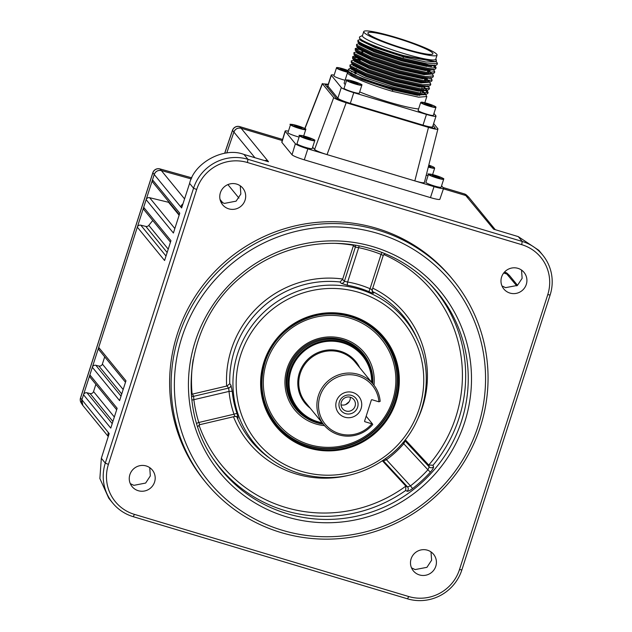 <?xml version="1.0" encoding="UTF-8"?>
<svg xmlns="http://www.w3.org/2000/svg" width="632" height="632" viewBox="0 0 632 632"><rect width="100%" height="100%" fill="white"/><g stroke="black" fill="none" stroke-linecap="round" stroke-linejoin="round"><path stroke-width="0.95" d="M419.482 574.938A13.075 12.798 140.7 0 0 433.576 554.288A13.075 12.798 140.7 0 0 412.775 555.457A13.075 12.798 140.7 0 0 419.482 574.938M411.511 567.844L415.098 569.582L426.932 567.331L431.617 560.197L430.992 551.91M228.752 208.844A13.075 12.798 140.7 0 0 242.846 188.202A13.075 12.798 140.7 0 0 222.045 189.371A13.075 12.798 140.7 0 0 228.752 208.844M220.766 201.727L224.313 203.417L236.115 201.15L240.832 194.048L240.255 185.816M509.977 293.082A13.075 12.798 140.7 0 0 524.07 272.432A13.075 12.798 140.7 0 0 503.269 273.601A13.075 12.798 140.7 0 0 509.977 293.082M501.99 285.948L505.545 287.655L517.418 285.427L522.135 278.317L521.519 270.069M138.258 490.709A13.075 12.798 140.7 0 0 152.352 470.058A13.075 12.798 140.7 0 0 131.551 471.227A13.075 12.798 140.7 0 0 138.258 490.709M130.295 483.63L133.873 485.344L145.644 483.053L150.329 475.928L149.737 467.656M281.05 532.555A159.817 156.444 -39.3 0 1 205.85 482.5A159.817 156.444 -39.3 0 1 199.127 294.52A159.817 156.444 -39.3 0 1 378.134 230.167A159.817 156.444 -39.3 0 1 453.334 280.221A159.817 156.444 -39.3 0 1 460.057 468.201A159.817 156.444 -39.3 0 1 281.05 532.555M453.334 280.221L451.833 278.38A159.817 156.444 140.7 0 0 376.632 228.326A159.817 156.444 140.7 0 0 197.619 292.679A159.817 156.444 140.7 0 0 204.341 480.66L205.85 482.5M377.628 233.374A156.91 153.6 140.7 0 0 181.85 337.456A156.91 153.6 140.7 0 0 282.307 530.272A156.91 153.6 140.7 0 0 478.084 426.181A156.91 153.6 140.7 0 0 377.628 233.374M385.544 458.753L410.468 485.882L407.514 486.901A2.907 2.82 -60.6 0 1 407.055 491.222L405.697 490.472A139.53 136.583 -39.3 0 1 284.945 510.593A139.53 136.583 -39.3 0 1 213.466 459.219M407.055 491.222C408.035 491.443 409.876 490.566 412.578 488.576L410.468 485.882A136.828 133.937 140.7 0 0 427.911 469.789L430.392 472.151C432.596 469.608 433.655 467.814 433.56 466.772L433.038 465.255L428.749 465.018A136.623 133.739 140.7 0 0 383.766 254.522M372.122 290.436L373.654 293.058A2.907 2.86 -11.8 0 1 372.177 291.123L372.177 291.123A2.907 2.86 -11.8 0 1 372.232 289.74M355.318 245.208A2.907 2.797 -54.8 0 1 355.366 247.112L353.391 245.722L342.591 279.368L344.385 281.319L347.639 282.014A100.709 98.584 -39.3 0 1 359.055 284.708A100.709 98.584 -39.3 0 1 370.044 288.721A2.907 0.529 -66.5 0 0 369.199 291.787C372.082 293.043 373.567 293.469 373.654 293.058M359.189 245.911A2.907 0.466 -78.3 0 0 358.668 247.673L347.639 282.014A2.907 0.45 -80.1 0 0 347.442 285.269L341.28 283.365L340.024 281.983A98.418 96.341 140.7 0 0 229.772 383.679L230.933 385.141A2.907 2.773 141.8 0 1 228.65 388.072L227.007 385.978L192.531 394.084L193.605 396.319L228.65 388.072L229.045 391.406L193.85 399.685L193.605 396.319A2.907 2.797 154.3 0 1 191.457 395.98M509.874 275.971L507.188 274.13L503.696 273.016L507.188 274.13A5.814 5.688 -39.3 0 1 509.827 275.915L517.529 285.34M521.716 244.663L247.428 162.511A40.685 39.824 140.7 0 0 196.678 189.497L108.412 464.394A40.685 39.824 140.7 0 0 134.458 514.385L408.738 596.537A40.685 39.824 140.7 0 0 459.496 569.551L547.762 294.646A40.685 39.824 140.7 0 0 521.716 244.663L522.222 241.448A43.584 42.668 -39.3 0 1 542.73 255.099A43.584 42.668 -39.3 0 1 550.124 295.01L461.866 569.914A43.584 42.668 -39.3 0 1 407.482 598.82L133.202 516.668A43.584 42.668 -39.3 0 1 112.686 503.017A43.584 42.668 -39.3 0 1 105.291 463.114L193.558 188.21A43.584 42.668 -39.3 0 1 247.942 159.304L522.222 241.448L518.279 236.621L493.624 229.187L492.747 228.105A5.814 5.688 -39.3 0 1 495.267 229.677M469.007 197.547L466.234 195.667L443.419 188.834L466.234 195.667A5.814 5.688 -39.3 0 1 468.968 197.492L495.283 229.685M108.262 436.53L82.792 405.373A5.814 5.688 -39.3 0 1 81.805 400.048L83.511 394.747A2.907 2.844 -39.3 0 1 86.987 392.78L112.212 423.638M112.907 421.465L90.068 393.531L86.987 392.78M90.068 393.531A2.907 2.844 140.7 0 0 93.552 391.563L114.337 416.994M95.874 384.319L93.552 391.563M83.511 394.747L110.774 428.109L117.141 408.28L89.878 374.918L92.335 367.255A2.907 2.844 -39.3 0 1 95.819 365.288L121.036 396.146M116.667 409.757L90.368 377.581A2.907 2.844 -39.3 0 1 89.878 374.918M121.731 393.973L98.9 366.039L95.819 365.288M98.9 366.039A2.907 2.844 140.7 0 0 102.376 364.072L123.169 389.51M104.699 356.835L102.376 364.072M92.335 367.255L119.598 400.617L125.965 380.788L98.703 347.434L137.318 227.157A2.907 2.844 -39.3 0 1 140.802 225.19L166.019 256.039M125.492 382.265L99.192 350.089A2.907 2.844 -39.3 0 1 98.703 347.434M167.148 252.508L145.818 226.406L140.802 225.19M145.818 226.406A2.907 2.844 140.7 0 0 148.797 225.371L168.231 249.142M152.786 220.521A191.054 187.017 140.7 0 0 148.797 225.371M137.318 227.157L164.581 260.51L170.948 240.681L143.685 207.328L146.142 199.665A2.907 2.844 -39.3 0 1 149.626 197.698L174.843 228.555M170.474 242.159L144.175 209.99A2.907 2.844 -39.3 0 1 143.685 207.328M179.125 215.22L168.562 202.295L149.626 197.698M146.142 199.665L173.405 233.018L179.772 213.197L152.51 179.836L154.24 174.44A5.814 5.688 -39.3 0 1 161.397 170.561L191.314 178.951L161.397 170.561C158.008 169.976 155.63 171.272 154.24 174.44L81.805 400.048L82.839 405.428M179.298 214.675L152.999 182.498A2.907 2.844 -39.3 0 1 152.51 179.836M234.891 416.417A2.907 2.868 114 0 1 236.637 416.599L236.637 416.599A2.907 2.868 114 0 1 238.098 418.092L236.052 416.409M341.28 283.365A2.907 2.773 -42.5 0 0 344.385 281.319L355.366 247.112L358.668 247.673A136.828 133.937 140.7 0 1 370.02 250.541A136.828 133.937 140.7 0 1 381.064 254.38L383.245 255.478L372.256 289.669L370.044 288.721L381.064 254.38A2.907 0.521 -68.3 0 1 382.052 252.508M342.591 279.368L340.024 281.983M227.007 385.978L229.772 383.679M238.098 418.092L237.079 413.652A2.907 0.561 -19.1 0 0 233.998 414.205A100.709 98.584 -39.3 0 1 229.045 391.406A2.907 0.498 -5.4 0 1 232.26 391.508L230.933 385.141M234.82 416.433L199.775 424.68L198.811 422.484L233.998 414.205L234.82 416.433L236.637 416.599M199.775 424.68L234.859 416.433M402.718 442.874L403.753 443.727A100.709 98.584 -39.3 0 1 386.302 459.82L383.45 460.949L382.81 460.673M382.486 460.894L405.602 485.826L407.514 486.901L383.45 460.949A2.907 2.86 -66.9 0 0 382.992 460.546M198.969 425.02A136.623 133.739 140.7 0 0 405.855 486.134L405.602 485.826M404.978 440.125L405.152 440.931L429.215 466.89L428.749 465.018M404.764 440.401A2.907 2.852 -11.9 0 0 405.152 440.931L403.753 443.727L427.911 469.789L429.215 466.89A2.907 2.812 160.5 0 0 433.56 466.772M405.855 486.134L405.697 490.472M191.875 400.143A2.907 0.506 -7.2 0 1 193.85 399.685A136.828 133.937 140.7 0 0 198.811 422.484A2.907 0.553 -17.3 0 0 196.686 423.44M191.306 394.139L192.531 394.084M353.391 245.722L353.486 245.327A136.623 133.739 140.7 0 0 335.41 243.36M384.959 253.669L383.245 255.478L372.256 289.669M428.457 464.749L405.278 439.753M264.634 160.607A5.814 5.688 -39.3 0 1 267.636 160.686L268.521 161.76L243.992 154.469L247.942 159.304L247.428 162.511M254.925 157.724L232.521 130.397A5.814 5.712 -40.9 0 1 239.733 126.645L241.124 128.249L282.251 140.565L241.124 128.249C237.758 127.601 235.349 128.857 233.911 132.009L226.77 152.984L233.911 132.009A5.814 5.688 -39.3 0 1 241.124 128.249L267.636 160.686L267.399 161.429M181.866 207.209L180.752 206.877A5.814 5.688 -39.3 0 1 182.948 203.875M196.678 189.497L193.558 188.21L189.6 183.375L181.629 207.952L152.857 172.828A5.814 5.712 -40.7 0 1 160.015 168.949L184.568 198.906M189.6 183.375C194.364 162.487 224.273 146.592 243.992 154.469M112.686 503.017L108.775 498.229L99.872 478.519L101.341 458.279L109.202 433.568L108.317 432.486A5.814 5.688 -39.3 0 0 108.372 436.167M518.279 236.621L538.827 250.319L542.73 255.099M422.934 125.381L423.013 125.144A11.621 1.311 17.8 0 0 432.58 126.858A11.621 1.311 17.8 0 0 432.478 126.59M327.321 87.263L327.795 85.786A11.621 1.311 17.8 0 0 327.889 86.055L327.447 87.421M337.551 99.177L337.851 98.244L327.889 86.055L331.326 75.334A11.621 1.311 -162.2 0 1 331.231 75.066A11.621 1.311 -162.2 0 1 334.154 75.105M433.947 113.452L435.922 115.869A11.621 1.311 -162.2 0 1 436.017 116.138A11.621 1.311 -162.2 0 1 426.458 114.424L353.77 92.651A11.621 1.311 -162.2 0 1 341.296 87.524L337.851 98.244A11.621 1.311 17.8 0 0 350.326 103.371L350.254 103.609M430.463 197.611L434.018 186.645A11.621 1.311 17.8 0 0 443.585 188.36L439.856 199.301A11.423 1.288 -162.2 0 1 430.463 197.611L304.292 159.825A11.423 1.288 -162.2 0 1 292.031 154.785L281.88 142.366A11.423 1.288 -162.2 0 1 281.785 142.105L285.127 131.045A11.621 1.311 17.8 0 0 285.222 131.314L281.88 142.366M443.585 188.36A11.621 1.311 17.8 0 0 443.49 188.091L441.586 185.761M328.285 84.254L322.431 83.811L333.712 97.62C335.315 98.932 339.463 100.638 346.17 102.74L428.488 127.388C435.006 129.252 438.15 129.734 437.944 128.833L433.631 123.564M312.674 147.145L314.586 149.492L333.712 97.62M424.277 182.34C424.491 183.24 421.339 182.759 414.821 180.902L428.488 127.388M424.372 182.601L437.944 128.833M346.17 102.74L327.044 154.611L434.018 186.645M292.031 154.785L295.373 143.733A11.621 1.311 17.8 0 0 307.847 148.86L327.044 154.611C320.337 152.51 316.19 150.803 314.586 149.492M295.373 143.733L285.222 131.314M288.445 131.164A11.621 1.311 17.8 0 0 285.127 131.045M328.158 84.641L325.172 84.633L336.453 98.442C337.622 99.421 340.735 100.701 345.799 102.273L428.109 126.929C433.038 128.343 435.401 128.707 435.195 128.012L433.046 125.381M426.782 90.25L428.141 92.398L420.019 93.062L393.783 87.216L364.411 77.531L349.006 69.986L348.635 69.141L349.393 68.691L351.131 68.604L351.487 69.401L366.07 76.519L393.886 85.66L418.724 91.158L426.458 90.273M348.635 69.141L348.05 70.95L348.453 71.708C350.997 74.481 372.367 82.618 393.46 88.235L419.688 94.073L426.426 94.247L427.817 93.418L428.141 92.398M425.549 90.574L427.785 92.841M425.541 94.366L426.821 96.522L418.692 97.186L392.456 91.34C371.529 85.257 350.31 76.646 347.908 73.399L347.56 72.483L349.204 71.772M347.56 72.483L344.203 82.942A41.404 4.677 17.8 0 0 344.543 83.898A41.404 4.677 17.8 0 0 345.254 84.593M359.679 91.916A41.404 4.677 17.8 0 0 418.613 108.941M436.246 61.351L437.439 63.445L427.129 63.848L403.05 58.349C382.044 52.503 360.746 44.129 358.273 41.12L357.902 40.282L361.101 39.326M437.439 63.445L437.083 64.551L435.693 65.38L428.954 65.215L402.726 59.369L373.354 49.683L357.949 42.139L357.902 40.282M434.721 65.507L436.088 67.656L427.959 68.319L401.723 62.473L372.351 52.796L356.954 45.243L356.574 44.406L359.774 43.45M433.094 65.546L435.724 68.106M436.088 67.656L435.764 68.675L434.374 69.504L427.635 69.338L401.399 63.492L372.027 53.807L356.622 46.262L356.574 44.406M433.465 69.686L434.761 71.779L426.632 72.443L400.404 66.597L371.031 56.919L355.626 49.367L355.255 48.53L358.455 47.574M434.761 71.779L434.437 72.799L433.046 73.628L426.308 73.454L400.072 67.616L370.7 57.931L355.303 50.386L355.255 48.53M432.209 73.802L433.441 75.903L425.312 76.567L399.076 70.721L369.704 61.043L354.299 53.491L353.928 52.646L357.127 51.698M433.441 75.903L433.11 76.922L431.727 77.752L424.988 77.578L398.752 71.74L369.38 62.054L353.975 54.51L353.928 52.646M430.819 77.934L432.114 80.027L423.985 80.691L397.757 74.845L368.385 65.167L352.98 57.615L352.601 56.769L353.367 56.319L355.603 56.264M432.114 80.027L431.79 81.046L430.4 81.876L423.661 81.702L397.425 75.864L368.053 66.178L352.656 58.634L352.601 56.769M429.562 82.049L430.795 84.151L422.666 84.814L396.43 78.968L367.058 69.283L351.653 61.739L351.281 60.893L354.481 59.945M430.795 84.151L430.463 85.17L429.073 85.999L422.334 85.826L396.106 79.987L366.734 70.302L351.329 62.758L351.281 60.893M428.101 86.126L429.468 88.275L421.339 88.938L395.103 83.092L365.731 73.407L350.333 65.862L349.954 65.017L353.154 64.069M428.836 88.227L429.112 88.717M429.468 88.275L429.144 89.294L427.753 90.123L421.015 89.949L394.779 84.111L365.407 74.426L350.002 66.881L349.954 65.017M361.109 45.093L363.384 45.441M358.384 47.59L357.752 47.992L358.249 48.016M427.461 70.776L430.771 72.775M355.445 49.154L362.065 49.565M427.129 71.787L428.654 72.656M429.523 78.202L430.037 78.581M424.807 79.024L428.125 81.022M352.798 57.394L359.418 57.812M424.483 80.035L426 80.904M426.474 86.165L427.382 86.829M352.451 64.48L352.956 64.511M353.106 65.562L354.489 65.712M421.836 88.282L423.353 89.151M363.74 31.6L362.413 35.724A38.505 4.345 17.8 0 0 362.728 36.609A38.505 4.345 17.8 0 0 400.909 52.63A38.505 4.345 17.8 0 0 435.732 59.266L437.052 55.142A38.505 4.345 17.8 0 0 436.736 54.257A38.505 4.345 17.8 0 0 398.563 38.236A38.505 4.345 17.8 0 0 363.74 31.6A38.505 4.345 17.8 0 0 364.056 32.485A38.505 4.345 17.8 0 0 402.228 48.506A38.505 4.345 17.8 0 0 437.052 55.142M362.492 35.487L359.466 37.019L359.537 38.307C362.128 41.443 383.118 49.809 403.73 55.648L435.377 61.667L436.467 60.285L435.803 59.029M355.034 73.573L355.547 71.977M359.521 59.606L359.742 58.918M362.168 51.358L362.65 49.849M368.172 33.717A34.144 3.855 -162.2 0 1 367.887 32.935A34.144 3.855 -162.2 0 1 398.768 38.813A34.144 3.855 -162.2 0 1 432.628 53.025A34.144 3.855 -162.2 0 1 432.904 53.807A34.144 3.855 -162.2 0 1 402.023 47.921A34.144 3.855 -162.2 0 1 368.172 33.717M392.456 91.34L392.559 89.784L361.504 79.458L351.629 74.971L348.453 72.222L348.674 71.534M351.439 71.716L355.279 72.206M348.327 71.59L364.222 79.751L392.78 89.096L393.46 88.235M425.131 94.397L417.397 95.282L392.559 89.784L392.78 89.096L417.618 94.595L423.985 94.745L426.426 94.247M363.108 51.026L362.381 53.293M360.461 59.274L359.734 61.541M356.488 71.645L355.761 73.912M360.619 39.058L360.753 40.535L375.337 47.653L403.153 56.793L426.015 62.039L435.859 61.683L436.08 60.996M435.377 61.667L403.374 56.106L375.558 46.966L360.975 39.848L359.529 38.291M425.289 93.386L422.5 90.771M349.994 66.866L351.708 68.714L366.291 75.832L394.107 84.972L418.945 90.471L425.312 90.621L427.753 90.123M426.608 89.262L423.827 86.647M351.321 62.742L353.027 64.59L367.619 71.708L395.427 80.849L420.264 86.347L426.632 86.497L429.073 85.999M359.276 59.479L355.152 59.195M352.64 58.618L354.355 60.467L368.938 67.585L396.754 76.725L421.591 82.223L427.959 82.373L430.4 81.876M429.254 81.014L425.257 77.633L424.262 80.722M353.967 54.494L355.682 56.343L370.265 63.461L398.073 72.601L422.919 78.099L430.226 77.91M355.287 50.37L357.001 52.219L371.592 59.337L399.4 68.477L424.238 73.976L431.553 73.786M430.1 70.847L429.12 70.16M356.614 46.247L358.328 48.095L372.912 55.213L400.728 64.353L425.565 69.852L432.873 69.662M431.427 66.723L430.447 66.036M357.933 42.123L359.648 43.971L374.239 51.089L402.047 60.23L426.884 65.728L434.2 65.538M426.458 114.424L423.013 125.144A11.621 1.311 17.8 0 0 432.58 126.858L432.209 128.004M423.013 125.144L350.326 103.371L353.77 92.651M331.231 75.066L327.795 85.786A11.621 1.311 17.8 0 0 327.889 86.055L337.851 98.244A11.621 1.311 17.8 0 0 350.326 103.371M341.296 87.524L331.326 75.334M351.629 68.635L352.624 68.714M424.641 93.402L421.062 90.692M356.488 68.43L353.723 68.122M351.368 68.351L351.353 67.924M425.81 89.104L423.606 87.335M352.672 63.8L352.806 65.278L367.397 72.396L395.205 81.536L420.051 87.034L427.777 86.15M359.142 60.182L356.369 59.874M353.999 59.677L354.133 61.154L368.725 68.272L396.533 77.412L421.37 82.91L429.073 82.263L429.294 81.575M426.252 79.087L425.036 78.321M355.729 55.837L355.097 56.24L355.461 57.03L370.044 64.148L397.852 73.288L422.697 78.787L430.424 78.02M356.646 51.429L356.78 52.906L371.371 60.024L399.179 69.165L424.017 74.663L431.719 74.015L431.94 73.328M431.111 72.609L427.682 70.073M357.973 47.305L358.107 48.782L372.69 55.9L400.506 65.041L425.344 70.539L433.07 69.773M430.226 66.723L429.01 65.949L428.788 66.636M359.292 43.181L359.426 44.659L374.018 51.777L401.826 60.917L426.663 66.415L434.397 65.649M346.628 80.304L344.069 88.282A7.995 0.901 17.8 0 0 352.711 91.988A7.995 0.901 17.8 0 0 359.284 93.165L361.844 85.194A7.995 0.901 -162.2 0 1 355.271 84.016A7.995 0.901 -162.2 0 1 346.628 80.304C344.922 79.498 347.15 79.814 353.32 81.251A7.703 0.869 17.8 0 0 347.055 80.296A7.703 0.869 17.8 0 0 355.318 83.693A7.703 0.869 17.8 0 0 361.591 84.649A7.703 0.869 17.8 0 0 353.328 81.259C366.228 85.818 360.485 84.593 361.844 85.194M357.459 83.163L350.642 81.125L354.86 83.132L358.004 83.827L357.459 83.163L357.301 83.669M353.517 82.642L353.786 81.812M347.671 72.301A7.995 0.901 -162.2 0 1 347.26 72.19A7.995 0.901 -162.2 0 1 336.469 67.885L333.909 75.856A7.995 0.901 17.8 0 0 344.701 80.169A7.995 0.901 17.8 0 0 345.064 80.256M340.214 68.754L345.83 71.029L348.121 71.353L346.462 70.373L340.214 68.754M342.26 69.852L342.512 69.078M346.241 71.084L346.462 70.373M372.438 423.89L372.73 424.53A31.963 31.292 -39.3 0 1 323.829 424.822A31.963 31.292 -39.3 0 1 318.41 395.561A31.963 31.292 -39.3 0 1 342.852 373.686A31.963 31.292 -39.3 0 1 373.33 384.367A31.963 31.292 -39.3 0 1 380.172 401.36L378.931 401.81A30.51 29.87 140.7 0 0 352.269 374.839A30.51 29.87 140.7 0 0 319.966 396.201A30.51 29.87 140.7 0 0 334.083 431.466A30.51 29.87 140.7 0 0 371.869 423.796L372.438 423.89L366.157 416.212M361.109 408.525A13.075 12.798 -39.3 0 1 344.796 417.199A13.075 12.798 -39.3 0 1 336.429 401.13A13.075 12.798 -39.3 0 1 352.743 392.456A13.075 12.798 -39.3 0 1 361.109 408.525M339.416 401.786A9.638 9.433 140.7 0 0 345.586 413.628A9.638 9.433 140.7 0 0 357.609 407.237A9.638 9.433 140.7 0 0 351.439 395.395A9.638 9.433 140.7 0 0 339.416 401.786M341.351 402.086A7.268 7.11 140.7 0 0 349.504 411.163A7.268 7.11 140.7 0 0 353.833 399.543A7.268 7.11 140.7 0 0 341.351 402.086M341.019 404.828A7.268 7.11 140.7 0 0 350.31 397.236M364.593 421.252L364.988 421.742A0.585 0.569 -39.3 0 1 364.617 421.023L371.324 400.127A0.585 0.569 -39.3 0 1 372.05 399.748L378.931 401.81M364.988 421.742L371.869 423.796M82.405 404.836L81.133 402.837A5.814 5.696 -32.4 0 1 80.541 398.065L108.317 432.486M224.739 153.26L232.521 130.397A5.814 0.64 -161.2 0 1 232.481 130.279L224.66 153.276M492.747 228.105L464.465 193.953A5.814 5.68 -45.8 0 1 466.764 195.296A5.814 5.814 0 0 0 464.378 193.898A5.814 0.988 -73.3 0 0 464.275 193.898M516.794 285.885L505.418 272.4A5.814 5.68 -45.8 0 1 507.622 273.719L507.622 273.719A5.814 5.814 0 0 0 505.331 272.353A5.814 1.003 -72.3 0 0 505.237 272.345M370.281 366.315A43.584 42.668 140.7 0 0 363.147 353.549A43.584 42.668 140.7 0 0 341.888 339.676A43.584 42.668 140.7 0 0 293.596 357.775A43.584 42.668 140.7 0 0 295.658 408.714A43.584 42.668 140.7 0 0 306.749 418.25M361.994 352.19A43.584 42.668 -39.3 0 1 363.795 354.805M324.524 425.644A45.038 44.09 -39.3 0 1 316.695 424.198A45.038 44.09 -39.3 0 1 286.833 369.412A45.038 44.09 -39.3 0 1 342.489 338.523A45.038 44.09 -39.3 0 1 373.994 385.212M348.73 317.801A66.834 65.42 140.7 0 0 266.143 363.629A66.834 65.42 140.7 0 0 310.454 444.928A66.834 65.42 140.7 0 0 393.041 399.092A66.834 65.42 140.7 0 0 348.73 317.801M382.36 338.017A68.288 66.842 -39.3 0 1 385.457 417.776A68.288 66.842 -39.3 0 1 309.846 446.074A68.288 66.842 -39.3 0 1 276.611 424.451M296.756 409.599A43.584 42.668 -39.3 0 1 294.559 407.308M420.683 102.487L418.123 110.458A7.995 0.901 17.8 0 0 424.562 113.468A7.995 0.901 17.8 0 0 433.339 115.348L435.898 107.377A7.995 0.901 -162.2 0 1 427.121 105.497A7.995 0.901 -162.2 0 1 420.683 102.487L421.734 102.155L429.507 104.106A7.703 0.869 17.8 0 0 421.133 102.218A7.703 0.869 17.8 0 0 427.256 105.204A7.703 0.869 17.8 0 0 435.63 107.092A7.703 0.869 17.8 0 0 429.507 104.114C437.249 106.911 435.882 107.211 435.898 107.377M432.083 105.647L425.281 103.364L424.672 103.664L431.474 105.947L432.083 105.647M428.717 105.204L428.986 104.359M425.131 103.853L425.281 103.364M299.552 135.738L296.993 143.709A7.995 0.901 17.8 0 0 305.635 147.414A7.995 0.901 17.8 0 0 312.208 148.591L314.768 140.62A7.995 0.901 -162.2 0 1 308.195 139.443A7.995 0.901 -162.2 0 1 299.552 135.738C297.846 134.924 300.074 135.24 306.243 136.678A7.703 0.869 17.8 0 0 299.979 135.722A7.703 0.869 17.8 0 0 308.242 139.119A7.703 0.869 17.8 0 0 314.515 140.083A7.703 0.869 17.8 0 0 306.251 136.686C319.152 141.244 313.409 140.02 314.768 140.62M310.383 138.59L303.565 136.552L307.784 138.566L310.928 139.253L310.383 138.59L310.225 139.095M306.441 138.068L306.71 137.239M303.684 135.975L305.738 129.576A7.995 0.901 -162.2 0 1 299.165 128.399A7.995 0.901 -162.2 0 1 290.523 124.694L287.963 132.665A7.995 0.901 17.8 0 0 296.606 136.37A7.995 0.901 17.8 0 0 299.118 137.065M301.899 128.209L301.361 127.553L294.544 125.507L295.081 126.171L301.899 128.209M301.195 128.059L301.361 127.553M297.419 127.024L297.68 126.203M430.108 166.666L430.274 166.161L428.717 165.592M428.536 166.319L430.811 166.824L430.274 166.161M426.268 175.198A7.995 0.901 17.8 0 0 428.038 175.68M428.464 174.345L425.905 182.316A7.995 0.901 17.8 0 0 434.547 186.029A7.995 0.901 17.8 0 0 441.12 187.206L443.68 179.227A7.995 0.901 -162.2 0 1 437.107 178.05A7.995 0.901 -162.2 0 1 428.464 174.345C426.758 173.539 428.986 173.855 435.156 175.293A7.703 0.869 17.8 0 0 428.891 174.337A7.703 0.869 17.8 0 0 437.154 177.734A7.703 0.869 17.8 0 0 443.427 178.69A7.703 0.869 17.8 0 0 435.164 175.293C448.064 179.859 442.321 178.635 443.68 179.227M439.295 177.205L432.486 175.159L436.696 177.173L439.84 177.861L439.295 177.205L439.137 177.71M435.353 176.684L435.622 175.854M286.612 516.858A142.737 139.719 -39.3 0 1 195.233 341.47A142.737 139.719 -39.3 0 1 373.322 246.78A142.737 139.719 -39.3 0 1 464.702 422.176A142.737 139.719 -39.3 0 1 286.612 516.858M430.25 284.329C413.944 267.676 394.565 255.928 372.114 249.111C328.237 235.586 277.448 246.203 241.882 276.358C187.183 320.029 174.558 405.096 214.469 460.696A139.838 136.875 140.7 0 0 287.125 513.658A139.838 136.875 140.7 0 0 446.942 452.465A139.838 136.875 140.7 0 0 430.25 284.329A139.838 136.875 140.7 0 0 372.074 249.079M430.392 472.151A139.727 136.781 -39.3 0 1 412.578 488.576M428.994 283.057A139.53 136.583 -39.3 0 1 433.038 465.255M300.002 473.613A97.486 95.432 -39.3 0 1 271.689 459.646A97.486 95.432 -39.3 0 1 243.723 339.005A97.486 95.432 -39.3 0 1 359.221 289.156A97.486 95.432 -39.3 0 1 417.831 340.198L416.377 336.998A98.418 96.341 140.7 0 0 373.417 291.984M369.199 291.787A97.81 95.74 140.7 0 0 358.526 287.884A97.81 95.74 140.7 0 0 347.442 285.269M358.7 292.34A94.587 92.588 140.7 0 0 240.681 355.081A94.587 92.588 140.7 0 0 301.235 471.306A94.587 92.588 140.7 0 0 419.253 408.564A94.587 92.588 140.7 0 0 358.7 292.34M308.716 448.001A69.954 68.477 -39.3 0 1 263.939 362.041A69.954 68.477 -39.3 0 1 351.218 315.645A69.954 68.477 -39.3 0 1 395.995 401.597A69.954 68.477 -39.3 0 1 308.716 448.001M350.894 316.324A69.133 67.671 140.7 0 0 264.634 362.183A69.133 67.671 140.7 0 0 308.89 447.14A69.133 67.671 140.7 0 0 395.15 401.281A69.133 67.671 140.7 0 0 350.894 316.324M350.365 316.735A68.335 66.897 -39.3 0 1 394.115 400.704A68.335 66.897 -39.3 0 1 308.851 446.034A68.335 66.897 -39.3 0 1 265.1 362.065A68.335 66.897 -39.3 0 1 350.365 316.735M265.503 360.848A68.288 66.842 140.7 0 0 276.697 424.554A68.288 66.842 140.7 0 0 308.827 445.939A68.288 66.842 140.7 0 0 385.315 418.439A68.288 66.842 140.7 0 0 382.439 338.12A68.288 66.842 140.7 0 0 350.341 316.743A68.288 66.842 140.7 0 0 322.241 314.475M226.659 386.049A101.318 99.177 -39.3 0 1 342.694 279.028M232.26 391.508A97.81 95.74 140.7 0 0 237.079 413.652M347.821 475.548A101.318 99.177 -39.3 0 1 233.485 416.757M237.166 417.657A98.418 96.341 140.7 0 0 268.845 457.584L271.689 459.646C280.332 465.887 289.772 470.548 300.026 473.629C333.546 482.587 364.024 476.078 391.469 454.092C424.356 427.042 435.732 377.96 417.831 340.198M193.187 359.6A136.623 133.739 140.7 0 0 192.136 394.155M372.746 288.16A101.318 99.177 -39.3 0 1 418.266 417.965M101.341 458.279L105.291 463.114L108.412 464.394M459.496 569.551L461.866 569.914M547.762 294.646L550.124 295.01M408.738 596.537L407.482 598.82M133.202 516.668L134.458 514.385M220.039 199.42L222.875 202.896M238.967 198.116L227.907 184.591M322.431 83.811L304.948 128.62M307.847 148.86L304.292 159.825M403.05 58.349L403.73 55.648M336.469 67.885C337.385 67.893 334.399 66.858 341.09 68.248L348.177 70.555A7.703 0.869 17.8 0 0 341.106 68.256A7.703 0.869 17.8 0 0 337.504 68.327A7.703 0.869 17.8 0 0 347.237 71.851A7.703 0.869 17.8 0 0 348.035 72.056M373.33 384.367L355.208 362.191A31.963 31.292 140.7 0 0 324.73 351.503A31.963 31.292 140.7 0 0 300.287 373.386A31.963 31.292 140.7 0 0 305.706 402.647L323.829 424.822M310.249 408.209A32.832 32.145 -39.3 0 1 299.347 372.998A32.832 32.145 -39.3 0 1 328.19 349.986A32.832 32.145 -39.3 0 1 359.75 367.753M371.616 382.265A41.625 40.748 140.7 0 0 337.164 341.612A41.625 40.748 140.7 0 0 291.052 370.51A41.625 40.748 140.7 0 0 322.115 422.721M322.826 423.59A42.447 41.554 -39.3 0 1 290.199 370.194A42.447 41.554 -39.3 0 1 337.693 340.79A42.447 41.554 -39.3 0 1 372.319 383.134M372.777 383.695A43.245 42.328 140.7 0 0 337.986 339.74A43.245 42.328 140.7 0 0 289.164 369.617A43.245 42.328 140.7 0 0 323.276 424.151M292.766 404.725L296.424 409.196L308.4 419.221L323.3 424.167A43.3 42.383 -39.3 0 1 296.424 409.196A43.3 42.383 -39.3 0 1 289.077 369.554A43.3 42.383 -39.3 0 1 322.186 339.921A43.3 42.383 -39.3 0 1 363.471 354.394A43.3 42.383 -39.3 0 1 372.785 383.703L370.905 368.132L363.471 354.394L359.813 349.923M81.133 402.837A5.814 5.814 0 0 1 80.509 397.947A5.814 0.656 17.8 0 0 80.541 398.065L152.857 172.828A5.814 0.656 -162.2 0 1 152.826 172.718A5.814 5.814 0 0 1 159.928 168.894A5.814 0.98 105.7 0 1 160.015 168.949L191.812 177.869M239.544 126.59A5.814 0.988 106.7 0 1 239.654 126.59A5.814 0.988 106.7 0 1 239.733 126.645L282.583 139.475M442.993 187.491L464.378 193.898A5.814 0.988 -73.3 0 1 464.465 193.953L443.024 187.53M504.486 272.076L505.331 272.353A5.814 1.003 -72.3 0 1 505.418 272.4L504.462 272.1M349.196 401.66A112.528 110.15 -39.3 0 1 345.578 404.614M305.738 129.576C304.379 128.975 310.122 130.208 297.222 125.634A7.703 0.869 17.8 0 0 290.949 124.686A7.703 0.869 17.8 0 0 299.22 128.083A7.703 0.869 17.8 0 0 305.493 129.039A7.703 0.869 17.8 0 0 297.222 125.642C291.052 124.196 288.816 123.888 290.523 124.694M428.417 166.777A7.703 0.869 17.8 0 0 434.468 167.82A7.703 0.869 17.8 0 0 428.836 165.126L433.038 166.793L434.658 168.191A7.995 0.901 -162.2 0 1 428.338 167.085M382.439 338.12C373.907 327.818 363.203 320.693 350.326 316.743C316.363 305.612 275.718 327.013 265.29 361.528C258.377 384.683 262.177 405.689 276.697 424.554M199.783 424.696L197.69 426.639M372.248 289.709L372.177 291.123L371.877 289.709M304.79 128.525L322.336 83.535M426.821 96.522L424.83 102.732M354.868 73.486L355.382 71.89M355.603 71.203L355.863 70.381M359.355 59.519L359.568 58.831M361.488 52.875L362.223 50.584M419.522 95.503L419.964 94.113M420.288 93.094L421.291 89.989M421.615 88.97L422.389 86.568M429.286 78.249L431.727 77.752M430.605 74.126L433.046 73.628M431.933 70.002L434.374 69.504M433.252 65.878L435.693 65.38M436.017 116.138L432.58 126.858M351.834 68.193L349.393 68.691M426.916 90.297L427.509 90.937M428.196 86.118L428.836 86.813M355.808 55.821L353.367 56.319M430.882 77.926L431.482 78.566M433.536 69.678L434.129 70.318M434.808 65.507L435.448 66.194M425.099 94.634L425.32 93.947M426.426 90.51L426.647 89.823M427.746 86.386L427.967 85.699M355.097 56.24L355.318 55.553M430.4 78.139L430.613 77.452M433.046 69.891L433.268 69.204M434.366 65.767L434.587 65.08M159.928 168.894L191.828 177.845M282.591 139.451L239.654 126.59A5.814 5.814 0 0 0 232.481 130.279M468.533 197.018L466.764 195.296M509.4 275.449L507.622 273.719M80.509 397.947L152.826 172.718M432.604 174.59L434.658 168.191"/></g></svg>
